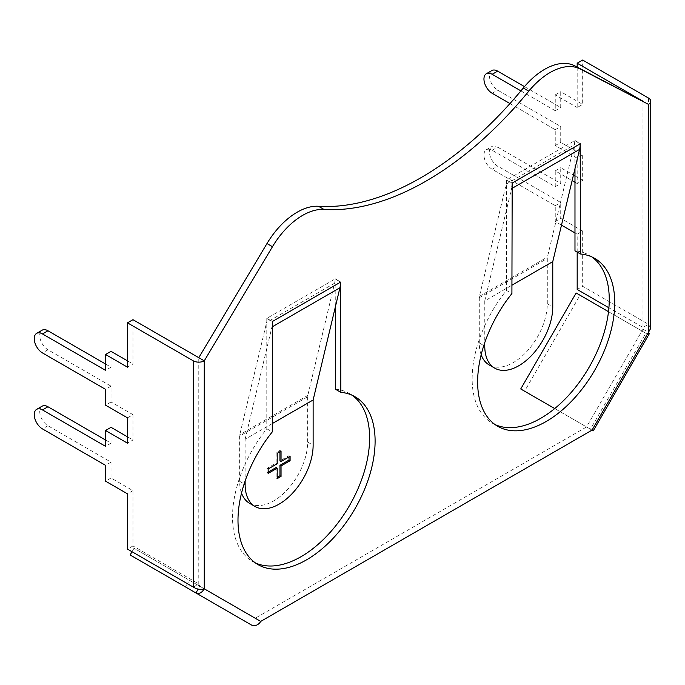 <?xml version="1.0" encoding="UTF-8"?>
<svg xmlns="http://www.w3.org/2000/svg" width="685" height="685" viewBox="0 0 685 685"><rect width="100%" height="100%" fill="white"/><g stroke="black" fill="none" stroke-linecap="round" stroke-linejoin="round"><path stroke-width="0.51" stroke-dasharray="3.42 2.57" d="M127.478 417.833L132.967 414.665L111.03 402.001L111.03 386.169L47.959 349.761A11.636 6.713 60 0 1 39.73 335.513A11.636 6.713 60 0 1 42.145 330.187M198.778 584.793L198.778 585.649L199.72 586.197L198.778 583.937L132.967 545.936L132.967 490.657L111.03 477.993L111.03 462.161L47.959 425.753A11.636 6.713 60 0 1 39.73 411.505A11.636 6.713 60 0 1 42.145 406.179M574.98 182.261L577.181 183.529L577.181 158.201L582.67 155.033L560.732 142.369L560.732 126.537L497.661 90.129A11.636 6.713 60 0 1 489.441 75.881A11.636 6.713 60 0 1 491.847 70.555M561.486 225.134L555.244 221.529L555.244 205.697L492.181 169.281A11.636 6.713 60 0 1 483.952 155.033A11.636 6.713 60 0 1 486.359 149.707A11.636 6.713 60 0 1 492.181 150.289L555.244 186.697L555.244 170.865L572.121 180.609M577.181 252.089L577.181 234.193L582.67 231.025L560.732 218.361L560.732 202.529L497.661 166.112A11.636 6.713 60 0 1 489.441 151.864A11.636 6.713 60 0 1 491.847 146.539A11.636 6.713 60 0 1 497.661 147.121L560.732 183.529L560.732 167.697L573.448 175.043M574.98 168.638L574.706 140.631L580.195 143.799M574.98 140.476L580.469 143.636M577.181 67.087L577.181 107.536L582.67 104.377L582.67 60.049M582.67 231.025L582.67 286.304L648.481 324.305L648.481 98.041M577.181 289.472L582.67 286.304M512.183 183.058L506.429 180.052L506.429 290.397A96.945 55.973 120 0 0 492.232 423.125A96.945 55.973 120 0 0 495.049 424.572M591.84 256.918A96.945 55.973 120 0 0 589.177 255.205A96.945 55.973 120 0 0 574.98 250.821M642.992 101.209L642.992 329.177L641.948 331.001L645.827 333.235L649.294 333.766M260.711 621.406L134.012 548.257L255.222 618.238L586.548 426.952L641.948 331.001L608.511 311.692M199.352 587.071L198.778 585.649L199.823 586.257L198.179 589.1M193.29 587.096L198.778 583.937L198.778 357.673M255.411 562.924A96.945 55.973 -60 0 1 252.594 561.477A96.945 55.973 -60 0 1 266.79 428.75L266.79 318.405L272.544 321.411M335.342 389.174A96.945 55.973 -60 0 1 349.538 393.558A96.945 55.973 -60 0 1 352.201 395.271M340.548 282.151L335.068 278.983L335.342 306.991M554.704 408.568L592.028 430.12L590.427 429.187L645.827 333.235L580.015 295.244L524.616 391.195L520.737 388.96M506.429 290.397L511.909 293.565M506.429 180.052L511.909 183.22M650.75 328.32L648.481 324.305L642.992 327.464L608.905 307.788M642.992 329.177L648.481 332.345M582.67 155.033L582.67 180.36L577.181 183.529M574.98 175.925L582.67 180.36M524.479 86.61L560.732 107.536L560.732 91.704L582.67 104.377M520.925 90.891L555.244 110.705L555.244 94.872L577.181 107.536M577.181 158.201L555.244 145.537L555.244 129.705L509.965 103.555M577.181 234.193L574.98 232.917M576.136 293L580.015 295.244M524.616 391.195L590.427 429.187M555.244 170.865L560.732 167.697M555.244 186.697L560.732 183.529M555.244 205.697L560.732 202.529M555.244 221.529L560.732 218.361M555.244 94.872L560.732 91.704M555.244 110.705L560.732 107.536M555.244 129.705L560.732 126.537M555.244 145.537L560.732 142.369M481.17 354.779A48.087 27.76 -60 0 1 479.286 342.962L479.286 297.735A7.758 4.478 -120 0 1 479.44 296.331L506.241 184.102A23.264 13.435 60 0 0 506.703 179.89L574.706 140.631A23.264 13.435 60 0 1 574.244 144.843L547.443 257.063A7.758 4.478 -120 0 0 547.289 258.468L547.289 303.695A48.087 27.76 -60 0 1 526.294 352.09A48.087 27.76 -60 0 1 489.244 364.977M511.909 186.894A31.022 17.913 60 0 1 511.567 188.666L484.766 300.895L511.909 285.225M484.766 300.895L484.766 342.637M266.79 318.405L272.27 321.573M132.967 319.681L132.967 364.009L127.478 367.177M132.967 545.936L127.478 549.105M132.967 490.657L127.478 493.825M266.79 428.75L272.27 431.918M335.342 278.829L340.822 281.997M199.72 586.197L204.258 588.817M132.967 414.665L132.967 440.001L127.478 443.161M105.541 440.001L111.03 443.161L111.03 427.329M127.478 436.833L132.967 440.001M105.541 364.009L111.03 367.177L111.03 351.345M127.478 360.841L132.967 364.009M130.133 554.978L185.532 586.959L189.411 580.246M134.012 548.257L132.017 551.725M185.532 586.959L251.344 624.951M111.03 443.161L105.541 446.329M111.03 462.161L105.541 465.329M111.03 477.993L105.541 481.161M111.03 367.177L105.541 370.337M111.03 386.169L105.541 389.337M111.03 402.001L105.541 405.169M272.27 423.578L245.127 439.256L245.127 480.99M249.605 503.329A48.087 27.76 120 0 0 286.655 490.443A48.087 27.76 120 0 0 307.642 442.056L307.642 396.82A7.758 4.478 -120 0 1 307.796 395.425L334.605 283.196A23.264 13.435 60 0 0 335.068 278.983L267.064 318.251A23.264 13.435 60 0 1 266.602 322.455L239.793 434.684A7.758 4.478 -120 0 0 239.639 436.088L239.639 481.315A48.087 27.76 120 0 0 241.531 493.131M272.27 325.247A31.022 17.913 60 0 1 271.928 327.028L245.127 439.256M276.115 467.538L276.115 477.993L277.211 477.359M276.115 477.993L277.211 478.627M279.951 451.715L279.951 450.447L276.115 452.657L276.115 463.111L267.064 468.334L267.064 472.77L268.16 472.136M267.064 472.77L268.16 473.403M267.064 468.334L268.16 468.968M276.115 463.111L277.211 463.745M276.115 452.657L277.211 453.29M279.951 450.447L281.047 451.081M289.001 456.938L289.001 455.671L279.951 460.894M289.001 455.671L290.097 456.304M492.181 93.288L497.661 90.129M492.181 169.281L497.661 166.112M492.181 150.289L497.661 147.121M547.289 303.695L552.769 306.863M479.286 297.735L547.289 258.468M506.241 184.102L574.244 144.843M479.44 296.331L547.443 257.063M479.286 342.962L483.79 345.565M47.959 425.753L42.479 428.913M47.959 349.761L42.479 352.929M239.639 481.315L244.151 483.918M307.642 396.82L239.639 436.088M334.605 283.196L266.602 322.455M307.796 395.425L239.793 434.684M307.642 442.056L313.131 445.224M492.232 423.125L497.712 426.284M589.177 255.205L594.666 258.365M486.359 149.707L491.847 146.539M252.594 561.477L258.074 564.645M349.538 393.558L355.018 396.726"/><path stroke-width="1.03" d="M198.179 589.1L195.944 592.97C199.138 594.169 201.912 592.79 204.258 588.817C200.602 589.896 196.946 589.331 193.29 587.096L127.478 549.105L127.478 493.825L105.541 481.161L105.541 465.329L42.479 428.913A11.636 6.713 60 0 1 34.25 414.665A11.636 6.713 60 0 1 36.656 409.339A11.636 6.713 60 0 1 42.479 409.921L105.541 446.329L105.541 430.497L127.478 443.161L127.478 417.833L105.541 405.169L105.541 389.337L42.479 352.929A11.636 6.713 60 0 1 34.25 338.673A11.636 6.713 60 0 1 36.656 333.355L42.145 330.187A11.636 6.713 60 0 1 47.959 330.761L105.541 364.009M36.656 333.355A11.636 6.713 60 0 1 42.479 333.929L105.541 370.337L105.541 354.505L127.478 367.177L127.478 322.841L132.967 319.681L198.778 357.673L266.987 243.552A62.044 35.825 -60 0 1 297.187 212.196A62.044 35.825 -60 0 1 318.465 206.271L323.954 209.439A62.044 35.825 -60 0 0 302.667 215.364A62.044 35.825 -60 0 0 272.467 246.711L204.258 360.841L204.258 588.817L260.711 621.406L592.028 430.12L593.261 430.831L592.028 430.12L650.75 328.32L650.75 101.209A7.758 4.478 180 0 1 648.481 104.368L580.263 69.014A62.044 35.825 120 0 0 550.064 72.533A62.044 35.825 120 0 0 528.786 91.182A298.6 172.397 -60 0 1 323.954 209.439M36.656 409.339L42.145 406.179A11.636 6.713 60 0 1 47.959 406.753L105.541 440.001M509.965 103.555L492.181 93.288A11.636 6.713 60 0 1 483.952 79.04A11.636 6.713 60 0 1 486.359 73.715A11.636 6.713 60 0 1 492.181 74.297L520.925 90.891M593.261 430.831L649.303 333.766L648.481 332.345L648.481 104.368L574.784 65.846A62.044 35.825 120 0 0 544.584 69.365A62.044 35.825 120 0 0 523.297 88.014A298.6 172.397 -60 0 1 318.465 206.271M511.909 186.894A31.022 17.913 60 0 0 512.183 183.058L511.909 293.565A96.945 55.973 120 0 0 497.712 426.284A96.945 55.973 120 0 0 594.666 370.311A96.945 55.973 120 0 0 594.666 258.365A96.945 55.973 120 0 0 580.469 253.989L580.195 143.799A31.022 17.913 60 0 1 579.57 149.407L552.769 261.636L552.769 306.863A48.087 27.76 -60 0 1 531.783 355.258A48.087 27.76 -60 0 1 494.724 368.136A48.087 27.76 -60 0 1 484.766 346.13L484.766 342.637M650.75 101.209A7.758 4.478 180 0 0 648.481 98.041L582.67 60.049L577.181 63.208L577.181 67.087M577.181 252.089L577.181 289.472L608.905 307.788M580.469 253.989L574.98 250.821L574.98 168.638M495.049 424.572A96.945 55.973 120 0 0 589.177 367.151A96.945 55.973 120 0 0 591.84 256.918M352.201 395.271A96.945 55.973 -60 0 1 349.538 505.504A96.945 55.973 -60 0 1 255.411 562.924M335.342 306.991L335.342 389.174L340.822 392.342A96.945 55.973 -60 0 1 355.018 396.726A96.945 55.973 -60 0 1 355.027 508.672A96.945 55.973 -60 0 1 258.074 564.645A96.945 55.973 -60 0 1 272.27 431.918L272.544 321.411A31.022 17.913 60 0 1 272.27 325.247M245.127 480.99L245.127 484.483A48.087 27.76 120 0 0 255.085 506.498A48.087 27.76 120 0 0 292.144 493.611A48.087 27.76 120 0 0 313.131 445.224L313.131 399.989L339.931 287.76A31.022 17.913 60 0 0 340.548 282.151L340.822 392.342M642.992 101.209L577.181 63.208M573.448 175.043L574.98 175.925M486.359 73.715L491.847 70.555A11.636 6.713 60 0 1 497.661 71.129L524.479 86.61M572.121 180.609L574.98 182.261M574.98 232.917L561.486 225.134M608.511 311.692L576.136 293L520.737 388.96L554.704 408.568M494.724 368.136L489.244 364.977A48.087 27.76 -60 0 1 481.17 354.779M511.909 285.225L552.769 261.636M198.778 357.673L204.258 360.841A7.758 4.478 0 0 1 193.29 360.841L127.478 322.841M105.541 430.497L111.03 427.329L127.478 436.833M105.541 354.505L111.03 351.345L127.478 360.841M260.711 621.406A7.758 6.336 120 0 1 251.344 624.951L130.133 554.978L132.017 551.725M241.531 493.131A48.087 27.76 120 0 0 249.605 503.329L255.085 506.498M277.211 478.627L281.047 476.409L281.047 465.963L290.097 460.731L290.097 456.304L281.047 461.527L281.047 451.081L277.211 453.29L277.211 463.745L268.16 468.968L268.16 473.403L277.211 468.172L277.211 478.627M313.131 399.989L272.27 423.578M277.211 477.359L279.951 475.775L281.047 476.409M268.16 472.136L276.115 467.538L277.211 468.172M281.047 461.527L279.951 460.894L279.951 451.715M279.951 475.775L279.951 465.329L289.001 460.097L289.001 456.938M289.001 460.097L290.097 460.731M279.951 465.329L281.047 465.963M47.959 330.761L42.479 333.929M47.959 406.753L42.479 409.921M574.784 65.846L580.263 69.014M512.183 183.058L580.195 143.799M340.548 282.151L272.544 321.411M523.297 88.014L528.786 91.182M492.181 74.297L497.661 71.129M511.909 188.469L579.57 149.407M483.79 345.565L484.766 346.13M266.987 243.552L272.467 246.711M193.29 587.096L193.29 360.841M244.151 483.918L245.127 484.483M339.931 287.76L272.27 326.822"/></g></svg>
